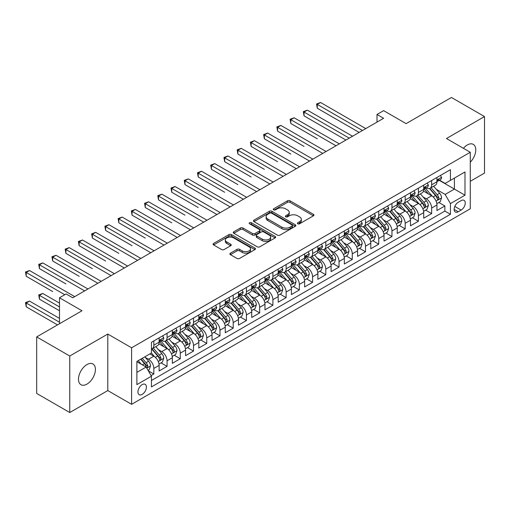 <?xml version="1.0" encoding="UTF-8"?>
<svg xmlns="http://www.w3.org/2000/svg" width="510" height="510" viewBox="0 0 510 510"><rect width="100%" height="100%" fill="white"/><g stroke="black" fill="none" stroke-linecap="round" stroke-linejoin="round"><path stroke-width="0.76" d="M297.802 223.782A1.288 0.739 0 0 0 299.619 223.782L313.414 215.819A1.836 1.058 0 0 0 313.956 215.067A1.836 1.058 0 0 0 313.414 214.315L290.043 200.819A1.836 1.058 0 0 0 287.449 200.819L273.647 208.788A1.288 0.739 0 0 0 273.271 209.31A1.288 0.739 0 0 0 273.647 209.84A1.288 0.739 0 0 0 275.464 209.84L277.249 208.807A5.878 3.391 0 0 1 285.562 208.807L287.512 209.929A5.878 3.391 0 0 1 289.234 212.332A5.878 3.391 0 0 1 287.512 214.729L285.727 215.762A1.288 0.739 0 0 0 285.351 216.285A1.288 0.739 0 0 0 285.727 216.807A1.288 0.739 0 0 0 287.544 216.807L289.329 215.781A5.878 3.391 0 0 1 297.642 215.781L299.587 216.903A5.878 3.391 0 0 1 301.308 219.3A5.878 3.391 0 0 1 299.587 221.703L297.802 222.73A1.288 0.739 0 0 0 297.426 223.259A1.288 0.739 0 0 0 297.802 223.782L297.802 222.73M86.949 384.119A11.972 6.91 120 0 0 94.771 373.569A11.972 6.91 120 0 0 92.941 363.974A11.972 6.91 120 0 0 86.949 364.567A11.972 6.91 120 0 0 79.126 375.118A11.972 6.91 120 0 0 80.962 384.712A11.972 6.91 120 0 0 86.949 384.119M470.277 162.186A11.972 6.91 120 0 0 473.286 144.381A11.972 6.91 120 0 0 467.3 144.974A11.972 6.91 120 0 0 463.418 148.308M142.188 394.396A5.986 3.455 120 0 0 146.096 389.117A5.986 3.455 120 0 0 145.178 384.323A5.986 3.455 120 0 0 142.188 384.617A5.986 3.455 120 0 0 138.274 389.895A5.986 3.455 120 0 0 139.192 394.689A5.986 3.455 120 0 0 142.188 394.396M230.437 253.151A1.836 1.058 0 0 0 229.902 253.903A1.836 1.058 0 0 0 230.437 254.649L236.997 258.436A1.836 1.058 0 0 0 239.592 258.436L254.917 249.594A1.836 1.058 0 0 0 255.453 248.842A1.836 1.058 0 0 0 254.917 248.089L231.54 234.6A1.836 1.058 0 0 0 228.945 234.6L213.62 243.442A1.836 1.058 0 0 0 213.084 244.194A1.836 1.058 0 0 0 213.62 244.94L221.544 249.517A1.836 1.058 0 0 0 224.139 249.517L230.698 245.731A1.836 1.058 0 0 0 231.234 244.978A1.836 1.058 0 0 0 230.698 244.233L226.772 241.963A4.915 2.837 0 0 1 225.331 239.955A4.915 2.837 0 0 1 228.365 237.335A4.915 2.837 0 0 1 233.72 237.953L249.103 246.834A4.915 2.837 0 0 1 250.544 248.842A4.915 2.837 0 0 1 247.509 251.462A4.915 2.837 0 0 1 242.161 250.85L239.592 249.364A1.836 1.058 0 0 0 236.997 249.364L230.437 253.151L230.437 254.649M470.277 181.292L484.5 173.081L484.5 116.56L451.426 97.467L406.113 123.624L383.622 110.638L377.011 114.463L383.622 118.282L72.732 297.77L66.115 293.951L59.498 297.77L59.498 323.742M69.755 356.012L69.755 412.533L107.788 390.577L107.788 334.05L69.755 356.012L36.682 336.919L81.989 310.756L59.498 297.77M107.788 334.05L131.599 347.801L470.277 152.267L470.277 208.788L131.599 404.322L131.599 347.801M484.5 116.56L446.467 138.522L470.277 152.267M277.383 235.123A1.836 1.058 0 0 0 279.977 235.123L295.303 226.274A1.836 1.058 0 0 0 295.838 225.528A1.836 1.058 0 0 0 295.303 224.776L271.926 211.28A1.836 1.058 0 0 0 269.331 211.28L254.005 220.129A1.836 1.058 0 0 0 253.47 220.875A1.836 1.058 0 0 0 254.005 221.627L277.383 235.123M250.04 224.062A1.288 0.739 0 0 1 251.347 224.241L251.347 222.717L275.107 236.436A1.836 1.058 0 0 1 275.649 237.182A1.836 1.058 0 0 1 275.107 237.934L259.788 246.783A1.836 1.058 0 0 1 257.187 246.783L233.816 233.287L233.816 231.789A1.836 1.058 0 0 0 233.274 232.534A1.836 1.058 0 0 0 233.816 233.287M233.816 231.789L240.369 228.002A1.836 1.058 0 0 1 242.97 228.002L252.45 233.472A1.836 1.058 0 0 0 255.045 233.472L259.399 230.96A1.836 1.058 0 0 0 259.934 230.214A1.836 1.058 0 0 0 259.399 229.462L249.53 223.762A1.288 0.739 0 0 1 249.148 223.24A1.288 0.739 0 0 1 249.945 222.551A1.288 0.739 0 0 1 251.347 222.717M69.755 412.533L36.682 393.439L36.682 336.919M151.081 375.583L153.829 374.002L148.34 370.834M145.216 357.344L148.537 359.257A7.484 4.322 60 0 1 153.829 368.424L159.12 365.37L159.12 370.948L167.057 366.365L161.039 362.884M158.444 349.701L161.766 351.619A7.484 4.322 60 0 1 167.057 360.787L172.348 357.733L172.348 363.305L180.285 358.728L174.267 355.247M171.672 342.063L174.994 343.982A7.484 4.322 60 0 1 180.285 353.149L185.576 350.096L185.576 355.668L193.513 351.084L187.495 347.61M184.9 334.426L188.222 336.345A7.484 4.322 60 0 1 193.513 345.512L198.804 342.459L198.804 348.03L206.748 343.447L200.723 339.972M198.129 326.789L201.456 328.708A7.484 4.322 60 0 1 206.748 337.875L212.039 334.815L212.039 340.393L219.976 335.809L213.958 332.335M211.363 319.152L214.684 321.07A7.484 4.322 60 0 1 219.976 330.238L225.267 327.178L225.267 332.756L233.204 328.172L227.186 324.698M224.591 311.514L227.913 313.433A7.484 4.322 60 0 1 233.204 322.594L238.495 319.541L238.495 325.119L246.432 320.535L240.414 317.061M237.819 303.877L241.141 305.796A7.484 4.322 60 0 1 246.432 314.957L251.723 311.903L251.723 317.481L259.666 312.898L253.642 309.423M251.047 296.24L254.369 298.152A7.484 4.322 60 0 1 259.666 307.32L264.958 304.266L264.958 309.844L272.895 305.26L266.877 301.786M264.282 288.596L267.603 290.515A7.484 4.322 60 0 1 272.895 299.682L278.186 296.629L278.186 302.2L286.123 297.623L280.105 294.142M277.51 280.959L280.831 282.878A7.484 4.322 60 0 1 286.123 292.045L291.414 288.991L291.414 294.563L299.351 289.98L293.333 286.505M290.738 273.322L294.06 275.241A7.484 4.322 60 0 1 299.351 284.408L304.642 281.354L304.642 286.926L312.579 282.342L306.561 278.868M303.966 265.684L307.288 267.603A7.484 4.322 60 0 1 312.579 276.771L317.877 273.711L317.877 279.289L325.813 274.705L319.789 271.231M317.201 258.047L320.522 259.966A7.484 4.322 60 0 1 325.813 269.133L331.105 266.073L331.105 271.651L339.042 267.068L333.024 263.594M330.429 250.41L333.75 252.329A7.484 4.322 60 0 1 339.042 261.49L344.333 258.436L344.333 264.014L352.27 259.431L346.252 255.956M343.657 242.773L346.978 244.692A7.484 4.322 60 0 1 352.27 253.852L357.561 250.799L357.561 256.377L365.498 251.793L359.48 248.319M356.885 235.135L360.207 237.048A7.484 4.322 60 0 1 365.498 246.215L370.789 243.162L370.789 248.74L378.732 244.156L372.708 240.682M370.113 227.492L373.435 229.411A7.484 4.322 60 0 1 378.732 238.578L384.024 235.524L384.024 241.096L391.96 236.519L385.942 233.038M383.348 219.855L386.669 221.773A7.484 4.322 60 0 1 391.96 230.941L397.252 227.887L397.252 233.459L405.189 228.875L399.171 225.401M396.576 212.217L399.897 214.136A7.484 4.322 60 0 1 405.189 223.303L410.48 220.25L410.48 225.822L418.417 221.238L412.399 217.764M409.804 204.58L413.125 206.499A7.484 4.322 60 0 1 418.417 215.666L423.708 212.606L423.708 218.184L431.645 213.601L431.645 208.029A7.484 4.322 -120 0 0 426.354 198.862L423.032 196.943M425.627 210.126L431.645 213.601M159.12 365.37A7.484 4.322 -120 0 0 153.829 356.203L149.857 353.914M172.348 357.733A7.484 4.322 -120 0 0 167.057 348.566L158.878 343.842M185.576 350.096A7.484 4.322 -120 0 0 180.285 340.929L172.106 336.205M198.804 342.459A7.484 4.322 -120 0 0 193.513 333.291L185.334 328.567M212.039 334.815A7.484 4.322 -120 0 0 206.748 325.654L198.562 320.93M225.267 327.178A7.484 4.322 -120 0 0 219.976 318.017L211.79 313.293M238.495 319.541A7.484 4.322 -120 0 0 233.204 310.373L225.025 305.649M251.723 311.903A7.484 4.322 -120 0 0 246.432 302.736L238.253 298.012M264.958 304.266A7.484 4.322 -120 0 0 259.666 295.099L251.481 290.375M278.186 296.629A7.484 4.322 -120 0 0 272.895 287.462L264.709 282.738M291.414 288.991A7.484 4.322 -120 0 0 286.123 279.824L277.944 275.1M304.642 281.354A7.484 4.322 -120 0 0 299.351 272.187L291.172 267.463M317.877 273.711A7.484 4.322 -120 0 0 312.579 264.55L304.4 259.826M331.105 266.073A7.484 4.322 -120 0 0 325.813 256.912L317.628 252.189M344.333 258.436A7.484 4.322 -120 0 0 339.042 249.269L330.856 244.545M357.561 250.799A7.484 4.322 -120 0 0 352.27 241.632L344.091 236.908M370.789 243.162A7.484 4.322 -120 0 0 365.498 233.994L357.319 229.27M384.024 235.524A7.484 4.322 -120 0 0 378.732 226.357L370.547 221.633M397.252 227.887A7.484 4.322 -120 0 0 391.96 218.72L383.775 213.996M410.48 220.25A7.484 4.322 -120 0 0 405.189 211.083L397.009 206.359M423.708 212.606A7.484 4.322 -120 0 0 418.417 203.445L410.238 198.721M461.148 200.615L458.241 202.298A5.801 3.347 120 0 0 454.448 207.411A5.801 3.347 120 0 0 455.341 212.058A5.801 3.347 120 0 0 458.241 211.771L461.148 210.088A5.801 3.347 120 0 0 464.942 204.975A5.801 3.347 120 0 0 464.049 200.328A5.801 3.347 120 0 0 461.148 200.615M136.89 372.396L146.153 367.047L151.445 376.214L151.445 386.911L450.432 214.289L450.432 203.598L445.141 194.431L436.267 189.306M151.445 376.214L136.89 384.617L136.89 361.399L151.445 352.996L151.445 342.299L450.432 169.683L450.432 180.374L464.986 171.972L464.986 195.196L450.432 203.598M161.695 340.584L161.766 340.623A7.484 4.322 60 0 0 165.508 340.992L170.799 337.939A7.484 4.322 -120 0 0 172.348 334.509L172.348 330.231M174.924 332.947L174.994 332.985A7.484 4.322 60 0 0 178.736 333.355L184.027 330.301A7.484 4.322 -120 0 0 185.576 326.872L185.576 322.594M188.152 325.303L188.222 325.348A7.484 4.322 60 0 0 191.964 325.718L197.255 322.664A7.484 4.322 -120 0 0 198.804 319.234L198.804 314.957M201.386 317.666L201.456 317.711A7.484 4.322 60 0 0 205.192 318.081L210.49 315.021A7.484 4.322 -120 0 0 212.039 311.597L212.039 307.32M214.614 310.029L214.684 310.067A7.484 4.322 60 0 0 218.427 310.443L223.718 307.383A7.484 4.322 -120 0 0 225.267 303.96L225.267 299.682M227.842 302.392L227.913 302.43A7.484 4.322 60 0 0 231.655 302.8L236.946 299.746A7.484 4.322 -120 0 0 238.495 296.323L238.495 292.045M241.071 294.755L241.141 294.793A7.484 4.322 60 0 0 244.883 295.162L250.174 292.109A7.484 4.322 -120 0 0 251.723 288.685L251.723 284.408M254.305 287.117L254.369 287.155A7.484 4.322 60 0 0 258.111 287.525L263.402 284.472A7.484 4.322 -120 0 0 264.958 281.048L264.958 276.771M267.533 279.48L267.603 279.518A7.484 4.322 60 0 0 271.345 279.888L276.637 276.834A7.484 4.322 -120 0 0 278.186 273.405L278.186 269.127M280.761 271.843L280.831 271.881A7.484 4.322 60 0 0 284.574 272.251L289.865 269.197A7.484 4.322 -120 0 0 291.414 265.767L291.414 261.49M293.99 264.199L294.06 264.244A7.484 4.322 60 0 0 297.802 264.613L303.093 261.56A7.484 4.322 -120 0 0 304.642 258.13L304.642 253.852M307.218 256.562L307.288 256.606A7.484 4.322 60 0 0 311.03 256.976L316.321 253.916A7.484 4.322 -120 0 0 317.877 250.493L317.877 246.215M320.452 248.925L320.522 248.963A7.484 4.322 60 0 0 324.264 249.339L329.556 246.279A7.484 4.322 -120 0 0 331.105 242.856L331.105 238.578M333.68 241.287L333.75 241.326A7.484 4.322 60 0 0 337.492 241.695L342.784 238.642A7.484 4.322 -120 0 0 344.333 235.218L344.333 230.941M346.908 233.65L346.978 233.688A7.484 4.322 60 0 0 350.721 234.058L356.012 231.004A7.484 4.322 -120 0 0 357.561 227.581L357.561 223.303M360.136 226.013L360.207 226.051A7.484 4.322 60 0 0 363.949 226.421L369.24 223.367A7.484 4.322 -120 0 0 370.789 219.944L370.789 215.666M373.371 218.376L373.435 218.414A7.484 4.322 60 0 0 377.177 218.784L382.474 215.73A7.484 4.322 -120 0 0 384.024 212.3L384.024 208.029M386.599 210.738L386.669 210.777A7.484 4.322 60 0 0 390.411 211.146L395.703 208.093A7.484 4.322 -120 0 0 397.252 204.663L397.252 200.385M399.827 203.095L399.897 203.139A7.484 4.322 60 0 0 403.639 203.509L408.931 200.455A7.484 4.322 -120 0 0 410.48 197.026L410.48 192.748M413.055 195.458L413.125 195.502A7.484 4.322 60 0 0 416.868 195.872L422.159 192.818A7.484 4.322 -120 0 0 423.708 189.388L423.708 185.111M151.445 380.492L444.879 211.083L444.879 205.963L436.942 210.547L436.942 204.969A7.484 4.322 -120 0 0 431.645 195.808L423.466 191.084M426.29 187.82L426.354 187.865A7.484 4.322 -120 0 0 430.096 188.235A7.484 4.322 -120 0 0 431.645 184.805L431.645 180.527M430.096 188.235L435.387 185.175A7.484 4.322 -120 0 0 436.942 181.751L436.942 177.474M153.829 340.929L153.829 345.206A7.484 4.322 60 0 1 152.28 348.63A7.484 4.322 60 0 1 151.445 348.936M152.28 348.63L157.571 345.576A7.484 4.322 -120 0 0 159.12 342.153L159.12 337.875M167.057 333.291L167.057 337.569A7.484 4.322 60 0 1 165.508 340.992M180.285 325.654L180.285 329.932A7.484 4.322 60 0 1 178.736 333.355M193.513 318.01L193.513 322.288A7.484 4.322 60 0 1 191.964 325.718M206.748 310.373L206.748 314.651A7.484 4.322 60 0 1 205.192 318.081M219.976 302.736L219.976 307.014A7.484 4.322 60 0 1 218.427 310.443M233.204 295.099L233.204 299.376A7.484 4.322 60 0 1 231.655 302.8M246.432 287.462L246.432 291.739A7.484 4.322 60 0 1 244.883 295.162M259.666 279.824L259.666 284.102A7.484 4.322 60 0 1 258.111 287.525M272.895 272.187L272.895 276.465A7.484 4.322 60 0 1 271.345 279.888M286.123 264.55L286.123 268.827A7.484 4.322 60 0 1 284.574 272.251M299.351 256.906L299.351 261.184A7.484 4.322 60 0 1 297.802 264.613M312.579 249.269L312.579 253.547A7.484 4.322 60 0 1 311.03 256.976M325.813 241.632L325.813 245.909A7.484 4.322 60 0 1 324.264 249.339M339.042 233.994L339.042 238.272A7.484 4.322 60 0 1 337.492 241.695M352.27 226.357L352.27 230.635A7.484 4.322 60 0 1 350.721 234.058M365.498 218.72L365.498 222.998A7.484 4.322 60 0 1 363.949 226.421M378.732 211.083L378.732 215.36A7.484 4.322 60 0 1 377.177 218.784M391.96 203.445L391.96 207.723A7.484 4.322 60 0 1 390.411 211.146M405.189 195.808L405.189 200.079A7.484 4.322 60 0 1 403.639 203.509M418.417 188.165L418.417 192.442A7.484 4.322 60 0 1 416.868 195.872M418.417 215.666L418.417 221.238M405.189 223.303L405.189 228.875M391.96 230.941L391.96 236.519M378.732 238.578L378.732 244.156M365.498 246.215L365.498 251.793M352.27 253.852L352.27 259.431M339.042 261.49L339.042 267.068M325.813 269.133L325.813 274.705M312.579 276.771L312.579 282.342M299.351 284.408L299.351 289.98M286.123 292.045L286.123 297.623M272.895 299.682L272.895 305.26M259.666 307.32L259.666 312.898M246.432 314.957L246.432 320.535M233.204 322.594L233.204 328.172M219.976 330.238L219.976 335.809M206.748 337.875L206.748 343.447M193.513 345.512L193.513 351.084M180.285 353.149L180.285 358.728M167.057 360.787L167.057 366.365M153.829 368.424L153.829 374.002M146.153 367.047L136.89 361.705M445.141 194.431L454.404 189.083L454.404 178.086L464.986 171.972M439.25 180.336L464.986 195.196M439.518 180.183L445.141 183.434L450.432 180.374M107.788 390.577L131.599 404.322M377.011 114.463L377.011 122.1M438.855 202.489L444.879 205.963M444.879 211.083L450.432 214.289M298.318 223.966L299.587 223.227A5.878 3.391 0 0 0 301.308 220.83L301.308 219.3M289.234 212.332L289.234 213.856A5.878 3.391 0 0 1 287.512 216.259L286.237 216.992M313.395 215.832L290.043 202.349A1.836 1.058 0 0 0 287.449 202.349L274.163 210.018M295.303 224.776L295.303 226.274L271.926 212.81A1.836 1.058 0 0 0 269.331 212.81L254.031 221.64M292.058 226.051A1.288 0.739 0 0 0 292.434 225.528A1.288 0.739 0 0 0 292.058 224.999L271.537 213.154A1.288 0.739 0 0 0 269.72 213.154L267.839 214.245A5.878 3.391 0 0 0 266.118 216.642A5.878 3.391 0 0 0 267.839 219.039L281.864 227.135A5.878 3.391 0 0 0 290.171 227.135L292.058 226.051L292.058 227.575A1.288 0.739 0 0 0 292.434 227.052L292.434 225.528M266.118 216.642L266.118 218.172A5.878 3.391 0 0 0 267.839 220.569L267.839 219.039M292.058 227.575L290.171 228.665A5.878 3.391 0 0 1 281.864 228.665L267.839 220.569M233.841 233.299L240.369 229.525L240.369 228.002M259.934 230.214L259.934 231.738A1.836 1.058 0 0 1 259.399 232.49L255.045 235.002A1.836 1.058 0 0 1 252.45 235.002L242.97 229.525A1.836 1.058 0 0 0 240.369 229.525M251.347 224.241L275.088 237.947M262.287 239.152A4.915 2.837 0 0 0 267.642 239.764A4.915 2.837 0 0 0 270.67 237.144A4.915 2.837 0 0 0 269.235 235.142L263.81 232.012A1.836 1.058 0 0 0 261.216 232.012L256.861 234.523A1.836 1.058 0 0 0 256.326 235.269A1.836 1.058 0 0 0 256.861 236.022L262.287 239.152L262.287 240.682A4.915 2.837 0 0 0 267.642 241.294A4.915 2.837 0 0 0 270.67 238.674L270.67 237.144M256.326 235.269L256.326 236.799A1.836 1.058 0 0 0 256.861 237.552L256.861 236.022M262.287 240.682L256.861 237.552M250.544 248.842L250.544 250.372A4.915 2.837 0 0 1 247.509 252.992A4.915 2.837 0 0 1 242.161 252.373L239.592 250.894A1.836 1.058 0 0 0 236.997 250.894L230.463 254.668M225.331 239.955L225.331 241.485A4.915 2.837 0 0 0 226.772 243.493L226.772 241.963M230.673 245.743L226.772 243.493M254.892 249.607L231.54 236.124A1.836 1.058 0 0 0 228.945 236.124L213.645 244.959M436.828 203.662L440.245 201.686L441.571 197.867A4.96 2.862 -120 0 0 439.639 193.213L433.596 186.214M432.384 196.286L425.474 188.292M428.451 193.959L424.441 189.318A11.883 6.859 -120 0 0 424.071 188.904M317.277 138.79L290.821 123.509L290.821 119.691L294.123 117.784L339.303 143.865M429.426 188.502L435.54 195.579A4.96 2.862 60 0 1 437.306 198.996L437.663 199.582L438.339 199.487L438.893 198.078A4.96 2.862 -120 0 0 437.127 194.661L431.077 187.667M429.783 188.388L436.35 195.993A2.524 1.46 60 0 1 436.987 196.981L438.893 198.078M440.442 175.453L441.571 177.397A4.96 2.862 60 0 1 440.544 179.59L438.033 181.044A4.96 2.862 -120 0 0 438.893 179.902L438.791 179.463M362.457 130.503L317.277 104.416L320.586 102.504L365.766 128.59M437.108 181.273L437.127 181.273A4.96 2.862 -120 0 0 438.033 181.044M438.256 179.533L438.893 179.902C438.581 179.15 438.052 179.456 437.306 180.814A4.96 2.862 60 0 1 436.942 181.522M359.148 132.409L317.277 108.235L317.277 104.416L316.551 103.995L320.586 102.504M317.277 108.235L316.551 103.995M423.6 211.299L427.017 209.323L428.343 205.505A4.96 2.862 -120 0 0 426.411 200.851L420.367 193.851M419.156 203.93L412.246 195.929M415.223 201.597L411.213 196.956A11.883 6.859 -120 0 0 410.843 196.541M304.049 146.427L277.587 131.147L277.587 127.328L280.895 125.422L326.075 151.502M416.192 196.14L422.305 203.216A4.96 2.862 60 0 1 424.078 206.633L424.435 207.219L425.104 207.124L425.665 205.715A4.96 2.862 -120 0 0 423.893 202.304L417.849 195.304M416.555 196.025L423.121 203.63A2.524 1.46 60 0 1 423.759 204.618L425.665 205.715M410.371 218.937L413.788 216.96L415.108 213.142A4.96 2.862 -120 0 0 413.176 208.488L407.133 201.488M405.922 211.567L399.018 203.566M401.995 209.234L397.985 204.593A11.883 6.859 -120 0 0 397.615 204.178M290.821 154.065L264.358 138.79L264.358 134.965L267.667 133.059L312.847 159.145M402.964 203.777L409.077 210.853A4.96 2.862 60 0 1 410.843 214.27L411.207 214.857L411.876 214.767L412.431 213.352A4.96 2.862 -120 0 0 410.665 209.941L404.621 202.942M403.327 203.662L409.893 211.267A2.524 1.46 60 0 1 410.531 212.256L412.431 213.352M397.137 226.574L400.56 224.604L401.88 220.779A4.96 2.862 -120 0 0 399.948 216.125L393.905 209.125M392.694 219.204L385.783 211.204M388.76 216.871L384.75 212.23A11.883 6.859 -120 0 0 384.387 211.816M277.587 161.702L251.13 146.427L251.13 142.609L254.439 140.696L299.619 166.783M389.736 211.414L395.849 218.497A4.96 2.862 60 0 1 397.615 221.907L397.978 222.5L398.648 222.405L399.202 220.996A4.96 2.862 -120 0 0 397.437 217.579L391.393 210.579M390.093 211.299L396.665 218.905A2.524 1.46 60 0 1 397.303 219.893L399.202 220.996M383.909 234.211L387.326 232.241L388.652 228.423A4.96 2.862 -120 0 0 386.72 223.762L380.677 216.763M379.465 226.842L372.555 218.841M375.532 224.515L371.522 219.867A11.883 6.859 -120 0 0 371.152 219.459M264.358 169.339L237.902 154.065L237.902 150.246L241.211 148.333L286.384 174.42M376.507 219.051L382.621 226.134A4.96 2.862 60 0 1 384.387 229.545L384.75 230.137L385.42 230.042L385.974 228.633A4.96 2.862 -120 0 0 384.208 225.216L378.165 218.216M376.864 218.937L383.437 226.542A2.524 1.46 60 0 1 384.068 227.53L385.974 228.633M427.214 183.09L428.343 185.034A4.96 2.862 60 0 1 427.316 187.227L424.798 188.681A4.96 2.862 -120 0 0 425.665 187.54L425.557 187.1M349.229 138.14L304.049 112.053L307.358 110.147L352.537 136.227M423.874 188.91L423.893 188.91A4.96 2.862 -120 0 0 424.798 188.681M425.021 187.17L425.665 187.54C425.353 186.794 424.824 187.1 424.078 188.458A4.96 2.862 60 0 1 423.708 189.159M345.92 140.046L304.049 115.872L304.049 112.053L303.322 111.633L307.358 110.147M304.049 115.872L303.322 111.633M413.986 190.727L415.108 192.672A4.96 2.862 60 0 1 414.082 194.865L411.57 196.318A4.96 2.862 -120 0 0 412.431 195.177L412.329 194.737M336.001 145.777L290.094 119.27L294.123 117.784M410.646 196.548L410.665 196.548A4.96 2.862 -120 0 0 411.57 196.318M411.793 194.807L412.431 195.177C412.125 194.431 411.595 194.737 410.843 196.095A4.96 2.862 60 0 1 410.48 196.796M290.821 123.509L290.094 119.27M400.758 198.364L401.88 200.309A4.96 2.862 60 0 1 400.854 202.502L398.342 203.955A4.96 2.862 -120 0 0 399.202 202.814L399.1 202.374M322.766 153.414L276.86 126.907L280.895 125.422M397.417 204.191L397.437 204.191A4.96 2.862 -120 0 0 398.342 203.955M398.565 202.444L399.202 202.814C398.89 202.068 398.361 202.374 397.615 203.732A4.96 2.862 60 0 1 397.252 204.433M277.587 131.147L276.86 126.907M387.53 206.002L388.652 207.946A4.96 2.862 60 0 1 387.625 210.145L385.114 211.593A4.96 2.862 -120 0 0 385.974 210.451L385.872 210.012M309.538 161.052L263.632 134.551L267.667 133.059M384.189 211.828L384.208 211.828A4.96 2.862 -120 0 0 385.114 211.593M385.337 210.082L385.974 210.451C385.662 209.706 385.133 210.012 384.387 211.369A4.96 2.862 60 0 1 384.024 212.077M264.358 138.79L263.632 134.551M370.681 241.848L374.098 239.878L375.424 236.06A4.96 2.862 -120 0 0 373.492 231.4L367.449 224.406M366.237 234.479L359.327 226.478M362.304 232.152L358.294 227.511A11.883 6.859 -120 0 0 357.924 227.097M251.13 176.976L224.674 161.702L224.674 157.883L227.976 155.971L273.156 182.057M363.273 226.689L369.387 233.771A4.96 2.862 60 0 1 371.159 237.188L371.516 237.775L372.185 237.679L372.746 236.27A4.96 2.862 -120 0 0 370.98 232.853L364.93 225.853M363.636 226.574L370.203 234.179A2.524 1.46 60 0 1 370.84 235.167L372.746 236.27M374.295 213.639L375.424 215.59A4.96 2.862 60 0 1 374.397 217.783L371.879 219.23A4.96 2.862 -120 0 0 372.746 218.089L372.638 217.649M296.31 168.689L250.404 142.188L254.439 140.696M370.955 219.466L370.98 219.466A4.96 2.862 -120 0 0 371.879 219.23M372.102 217.719L372.746 218.089C372.434 217.343 371.905 217.649 371.159 219.007A4.96 2.862 60 0 1 370.789 219.714M251.13 146.427L250.404 142.188M357.453 249.486L360.87 247.516L362.189 243.697A4.96 2.862 -120 0 0 360.264 239.043L354.214 232.044M353.003 242.116L346.099 234.122M349.076 239.789L345.066 235.148A11.883 6.859 -120 0 0 344.696 234.734M237.902 184.614L211.44 169.339L211.44 165.52L214.748 163.608L259.928 189.694M350.045 234.332L356.158 241.408A4.96 2.862 60 0 1 357.931 244.826L358.288 245.412L358.957 245.316L359.518 243.907A4.96 2.862 -120 0 0 357.746 240.49L351.702 233.491M350.408 234.211L356.974 241.823A2.524 1.46 60 0 1 357.612 242.811L359.518 243.907M361.067 221.276L362.189 223.227A4.96 2.862 60 0 1 361.163 225.42L358.651 226.867A4.96 2.862 -120 0 0 359.518 225.726L359.41 225.286M283.082 176.326L237.175 149.825L241.211 148.333M357.727 227.103L357.746 227.103A4.96 2.862 -120 0 0 358.651 226.867M358.874 225.356L359.518 225.726C359.206 224.98 358.677 225.286 357.931 226.644A4.96 2.862 60 0 1 357.561 227.352M237.902 154.065L237.175 149.825M344.224 257.129L347.642 255.153L348.961 251.334A4.96 2.862 -120 0 0 347.029 246.681L340.986 239.681M339.775 249.753L332.871 241.759M335.848 247.426L331.838 242.785A11.883 6.859 -120 0 0 331.468 242.371M224.674 192.251L198.212 176.976L198.212 173.158L201.52 171.252L246.7 197.332M336.817 241.969L342.93 249.046A4.96 2.862 60 0 1 344.696 252.463L345.06 253.049L345.729 252.954L346.284 251.545A4.96 2.862 -120 0 0 344.518 248.128L338.474 241.128M337.174 241.855L343.746 249.46A2.524 1.46 60 0 1 344.384 250.448L346.284 251.545M347.839 228.913L348.961 230.864A4.96 2.862 60 0 1 347.935 233.057L345.423 234.511A4.96 2.862 -120 0 0 346.284 233.363L346.182 232.923M269.847 183.963L223.941 157.462L227.976 155.971M344.499 234.74L344.518 234.74A4.96 2.862 -120 0 0 345.423 234.511M345.646 232.993L346.284 233.363C345.971 232.617 345.442 232.923 344.696 234.281A4.96 2.862 60 0 1 344.333 234.989M224.674 161.702L223.941 157.462M330.99 264.766L334.413 262.79L335.733 258.972A4.96 2.862 -120 0 0 333.801 254.318L327.758 247.318M326.547 257.391L319.636 249.396M322.613 255.064L318.603 250.423A11.883 6.859 -120 0 0 318.24 250.008M211.44 199.894L184.983 184.614L184.983 180.795L188.292 178.889L233.472 204.969M323.589 249.607L329.702 256.683A4.96 2.862 60 0 1 331.468 260.1L331.831 260.686L332.501 260.591L333.055 259.182A4.96 2.862 -120 0 0 331.29 255.765L325.246 248.772M323.946 249.492L330.518 257.097A2.524 1.46 60 0 1 331.156 258.085L333.055 259.182M334.611 236.551L335.733 238.501A4.96 2.862 60 0 1 334.707 240.694L332.195 242.148A4.96 2.862 -120 0 0 333.055 241.007L332.953 240.567M256.619 191.607L210.713 165.1L214.748 163.608M331.27 242.377L331.29 242.377A4.96 2.862 -120 0 0 332.195 242.148M332.418 240.637L333.055 241.007C332.743 240.255 332.214 240.561 331.468 241.918A4.96 2.862 60 0 1 331.105 242.626M211.44 169.339L210.713 165.1M317.762 272.404L321.179 270.427L322.505 266.609A4.96 2.862 -120 0 0 320.573 261.955L314.53 254.955M313.318 265.034L306.408 257.034M309.385 262.701L305.375 258.06A11.883 6.859 -120 0 0 305.005 257.646M198.212 207.532L171.755 192.251L171.755 188.432L175.058 186.526L220.237 212.606M310.36 257.244L316.474 264.32A4.96 2.862 60 0 1 318.24 267.737L318.597 268.324L319.273 268.228L319.827 266.819A4.96 2.862 -120 0 0 318.061 263.409L312.012 256.409M310.717 257.129L317.284 264.735A2.524 1.46 60 0 1 317.921 265.723L319.827 266.819M321.376 244.194L322.505 246.139A4.96 2.862 60 0 1 321.478 248.332L318.96 249.785A4.96 2.862 -120 0 0 319.827 248.644L319.725 248.204M243.391 199.244L197.485 172.737L201.52 171.252M318.036 250.015L318.061 250.015A4.96 2.862 -120 0 0 318.96 249.785M319.183 248.274L319.827 248.644C319.515 247.898 318.986 248.198 318.24 249.556A4.96 2.862 60 0 1 317.877 250.263M198.212 176.976L197.485 172.737M304.534 280.041L307.951 278.065L309.277 274.246A4.96 2.862 -120 0 0 307.345 269.592L301.302 262.593M300.09 272.671L293.18 264.671M296.157 270.338L292.147 265.697A11.883 6.859 -120 0 0 291.777 265.283M184.983 215.169L158.521 199.894L158.521 196.069L161.829 194.163L207.009 220.243M297.126 264.881L303.24 271.957A4.96 2.862 60 0 1 305.012 275.374L305.369 275.961L306.038 275.872L306.599 274.456A4.96 2.862 -120 0 0 304.827 271.046L298.784 264.046M297.489 264.766L304.056 272.372A2.524 1.46 60 0 1 304.693 273.36L306.599 274.456M308.148 251.832L309.277 253.776A4.96 2.862 60 0 1 308.25 255.969L305.732 257.423A4.96 2.862 -120 0 0 306.599 256.281L306.491 255.841M230.163 206.881L184.257 180.374L188.292 178.889M304.808 257.652L304.827 257.652A4.96 2.862 -120 0 0 305.732 257.423M305.955 255.912L306.599 256.281C306.287 255.535 305.758 255.841 305.012 257.199A4.96 2.862 60 0 1 304.642 257.901M184.983 184.614L184.257 180.374M291.306 287.678L294.723 285.702L296.042 281.883A4.96 2.862 -120 0 0 294.111 277.23L288.067 270.23M286.856 280.309L279.952 272.308M282.929 277.976L278.919 273.334A11.883 6.859 -120 0 0 278.549 272.92M171.755 222.806L145.293 207.532L145.293 203.713L148.601 201.801L193.781 227.887M283.898 272.519L290.012 279.601A4.96 2.862 60 0 1 291.777 283.012L292.141 283.598L292.81 283.509L293.365 282.1A4.96 2.862 -120 0 0 291.599 278.683L285.555 271.683M284.255 272.404L290.827 280.009A2.524 1.46 60 0 1 291.465 280.997L293.365 282.1M294.92 259.469L296.042 261.413A4.96 2.862 60 0 1 295.016 263.606L292.504 265.06A4.96 2.862 -120 0 0 293.365 263.919L293.263 263.479M216.935 214.519L171.022 188.011L175.058 186.526M291.58 265.296L291.599 265.296A4.96 2.862 -120 0 0 292.504 265.06M292.727 263.549L293.365 263.919C293.059 263.173 292.53 263.479 291.777 264.837A4.96 2.862 60 0 1 291.414 265.538M171.755 192.251L171.022 188.011M278.071 295.315L281.494 293.346L282.814 289.521A4.96 2.862 -120 0 0 280.882 284.867L274.839 277.867M273.628 287.946L266.717 279.945M269.694 285.619L265.684 280.972A11.883 6.859 -120 0 0 265.321 280.557M158.521 230.444L132.064 215.169L132.064 211.35L135.373 209.438L180.553 235.524M270.67 280.156L276.783 287.238A4.96 2.862 60 0 1 278.549 290.649L278.913 291.242L279.582 291.146L280.137 289.737A4.96 2.862 -120 0 0 278.371 286.32L272.327 279.321M271.027 280.041L277.599 287.646A2.524 1.46 60 0 1 278.237 288.634L280.137 289.737M281.692 267.106L282.814 269.05A4.96 2.862 60 0 1 281.788 271.25L279.276 272.697A4.96 2.862 -120 0 0 280.137 271.556L280.035 271.116M203.7 222.156L157.794 195.655L161.829 194.163M278.352 272.933L278.371 272.933A4.96 2.862 -120 0 0 279.276 272.697M279.499 271.186L280.137 271.556C279.824 270.81 279.295 271.116 278.549 272.474A4.96 2.862 60 0 1 278.186 273.181M158.521 199.894L157.794 195.655M268.464 274.743L269.586 276.694A4.96 2.862 60 0 1 268.56 278.887L266.048 280.334A4.96 2.862 -120 0 0 266.909 279.193L266.806 278.753M190.472 229.793L144.566 203.292L148.601 201.801M265.123 280.57L265.143 280.57A4.96 2.862 -120 0 0 266.048 280.334M266.271 278.823L266.909 279.193C266.596 278.447 266.067 278.753 265.321 280.111A4.96 2.862 60 0 1 264.958 280.819M145.293 207.532L144.566 203.292M255.23 282.381L256.358 284.331A4.96 2.862 60 0 1 255.331 286.524L252.813 287.971A4.96 2.862 -120 0 0 253.68 286.83L253.572 286.39M177.244 237.43L131.338 210.93L135.373 209.438M251.889 288.207L251.908 288.207A4.96 2.862 -120 0 0 252.813 287.971M253.036 286.461L253.68 286.83C253.368 286.084 252.839 286.39 252.093 287.748A4.96 2.862 60 0 1 251.723 288.456M132.064 215.169L131.338 210.93M264.843 302.953L268.26 300.983L269.586 297.164A4.96 2.862 -120 0 0 267.654 292.504L261.611 285.511M260.4 295.583L253.489 287.583M256.466 293.256L252.456 288.609A11.883 6.859 -120 0 0 252.087 288.201M145.293 238.081L118.836 222.806L118.836 218.988L122.145 217.075L167.318 243.162M257.442 287.793L263.555 294.876A4.96 2.862 60 0 1 265.321 298.293L265.684 298.879L266.354 298.784L266.909 297.375A4.96 2.862 -120 0 0 265.143 293.958L259.099 286.958M257.799 287.678L264.371 295.284A2.524 1.46 60 0 1 265.002 296.272L266.909 297.375M251.615 310.59L255.032 308.62L256.358 304.801A4.96 2.862 -120 0 0 254.426 300.141L248.383 293.148M247.172 303.22L240.261 295.22M243.238 300.894L239.228 296.253A11.883 6.859 -120 0 0 238.858 295.838M132.064 245.718L105.602 230.444L105.602 226.625L108.91 224.712L154.09 250.799M244.207 295.437L250.321 302.513A4.96 2.862 60 0 1 252.093 305.93L252.45 306.516L253.119 306.421L253.68 305.012A4.96 2.862 -120 0 0 251.908 301.595L245.865 294.595M244.57 295.315L251.137 302.927A2.524 1.46 60 0 1 251.774 303.909L253.68 305.012M238.387 318.234L241.804 316.257L243.123 312.439A4.96 2.862 -120 0 0 241.198 307.785L235.148 300.785M233.937 310.858L227.033 302.863M230.01 308.531L226 303.89A11.883 6.859 -120 0 0 225.63 303.476M118.836 253.355L92.374 238.081L92.374 234.262L95.682 232.356L140.862 258.436M230.979 303.074L237.093 310.15A4.96 2.862 60 0 1 238.865 313.567L239.222 314.154L239.891 314.058L240.452 312.649A4.96 2.862 -120 0 0 238.68 309.232L232.636 302.232M231.342 302.959L237.909 310.565A2.524 1.46 60 0 1 238.546 311.553L240.452 312.649M242.001 290.018L243.123 291.969A4.96 2.862 60 0 1 242.097 294.162L239.585 295.615A4.96 2.862 -120 0 0 240.452 294.468L240.344 294.028M164.016 245.068L118.11 218.567L122.145 217.075M238.661 295.845L238.68 295.845A4.96 2.862 -120 0 0 239.585 295.615M239.808 294.098L240.452 294.468C240.14 293.722 239.611 294.028 238.865 295.386A4.96 2.862 60 0 1 238.495 296.093M118.836 222.806L118.11 218.567M225.152 325.871L228.576 323.895L229.895 320.076A4.96 2.862 -120 0 0 227.964 315.422L221.92 308.423M220.709 318.495L213.798 310.501M216.775 316.168L212.772 311.527A11.883 6.859 -120 0 0 212.402 311.113M105.602 260.999L79.146 245.718L79.146 241.899L82.454 239.993L127.634 266.073M217.751 310.711L223.864 317.787A4.96 2.862 60 0 1 225.63 321.204L225.994 321.791L226.663 321.695L227.218 320.286A4.96 2.862 -120 0 0 225.452 316.869L219.408 309.876M218.108 310.596L224.68 318.202A2.524 1.46 60 0 1 225.318 319.19L227.218 320.286M228.773 297.655L229.895 299.606A4.96 2.862 60 0 1 228.869 301.799L226.357 303.252A4.96 2.862 -120 0 0 227.218 302.111L227.116 301.671M150.781 252.711L104.875 226.204L108.91 224.712M225.433 303.482L225.452 303.482A4.96 2.862 -120 0 0 226.357 303.252M226.58 301.741L227.218 302.111C226.905 301.359 226.376 301.665 225.63 303.023A4.96 2.862 60 0 1 225.267 303.73M105.602 230.444L104.875 226.204M211.924 333.508L215.347 331.532L216.667 327.713A4.96 2.862 -120 0 0 214.735 323.059L208.692 316.06M207.481 326.139L200.57 318.138M203.547 323.805L199.537 319.164A11.883 6.859 -120 0 0 199.174 318.75M92.374 268.636L65.918 253.355L65.918 249.537L69.226 247.63L114.406 273.711M204.523 318.348L210.636 325.425A4.96 2.862 60 0 1 212.402 328.842L212.766 329.428L213.435 329.332L213.99 327.924A4.96 2.862 -120 0 0 212.224 324.507L206.18 317.513M204.88 318.234L211.452 325.839A2.524 1.46 60 0 1 212.083 326.827L213.99 327.924M215.545 305.299L216.667 307.243A4.96 2.862 60 0 1 215.641 309.436L213.129 310.89A4.96 2.862 -120 0 0 213.99 309.748L213.888 309.309M137.553 260.349L91.647 233.841L95.682 232.356M212.205 311.119L212.224 311.119A4.96 2.862 -120 0 0 213.129 310.89M213.352 309.379L213.99 309.748C213.677 309.003 213.148 309.302 212.402 310.66A4.96 2.862 60 0 1 212.039 311.368M92.374 238.081L91.647 233.841M198.696 341.145L202.113 339.169L203.439 335.35A4.96 2.862 -120 0 0 201.507 330.697L195.464 323.697M194.253 333.776L187.342 325.775M190.319 331.443L186.309 326.802A11.883 6.859 -120 0 0 185.94 326.387M79.146 276.273L52.689 260.992L52.689 257.174L55.992 255.268L101.171 281.348M191.288 325.986L197.408 333.062A4.96 2.862 60 0 1 199.174 336.479L199.531 337.065L200.201 336.976L200.761 335.561A4.96 2.862 -120 0 0 198.996 332.15L192.946 325.15M191.652 325.871L198.218 333.476A2.524 1.46 60 0 1 198.855 334.464L200.761 335.561M202.311 312.936L203.439 314.88A4.96 2.862 60 0 1 202.413 317.073L199.894 318.527A4.96 2.862 -120 0 0 200.761 317.386L200.653 316.946M124.325 267.986L78.419 241.479L82.454 239.993M198.97 318.756L198.996 318.756A4.96 2.862 -120 0 0 199.894 318.527M200.118 317.016L200.761 317.386C200.449 316.64 199.92 316.946 199.174 318.304A4.96 2.862 60 0 1 198.804 319.005M79.146 245.718L78.419 241.479M185.468 348.783L188.885 346.806L190.204 342.988A4.96 2.862 -120 0 0 188.279 338.334L182.229 331.334M181.018 341.413L174.114 333.412M177.091 339.08L173.081 334.439A11.883 6.859 -120 0 0 172.712 334.024M65.918 283.911L39.455 268.636L39.455 264.817L42.763 262.905L87.943 288.991M178.06 333.623L184.174 340.706A4.96 2.862 60 0 1 185.946 344.116L186.303 344.703L186.972 344.613L187.533 343.198A4.96 2.862 -120 0 0 185.761 339.787L179.718 332.788M178.423 333.508L184.99 341.113A2.524 1.46 60 0 1 185.627 342.102L187.533 343.198M189.083 320.573L190.204 322.518A4.96 2.862 60 0 1 189.184 324.711L186.666 326.164A4.96 2.862 -120 0 0 187.533 325.023L187.425 324.583M111.097 275.623L65.191 249.116L69.226 247.63M185.742 326.4L185.761 326.394A4.96 2.862 -120 0 0 186.666 326.164M186.889 324.653L187.533 325.023C187.221 324.277 186.692 324.583 185.946 325.941A4.96 2.862 60 0 1 185.576 326.642M65.918 253.355L65.191 249.116M172.24 356.42L175.657 354.45L176.976 350.625A4.96 2.862 -120 0 0 175.045 345.971L169.001 338.971M167.79 349.05L160.886 341.05M163.863 346.724L159.853 342.076A11.883 6.859 -120 0 0 159.483 341.662M52.689 291.548L26.227 276.273L26.227 272.455L29.535 270.542L74.715 296.629M164.832 341.26L170.946 348.343A4.96 2.862 60 0 1 172.712 351.753L173.075 352.346L173.744 352.251L174.299 350.842A4.96 2.862 -120 0 0 172.533 347.425L166.489 340.425M165.189 341.145L171.762 348.751A2.524 1.46 60 0 1 172.399 349.739L174.299 350.842M175.854 328.211L176.976 330.155A4.96 2.862 60 0 1 175.95 332.354L173.438 333.801A4.96 2.862 -120 0 0 174.299 332.66L174.197 332.22M97.863 283.26L51.956 256.76L55.992 255.268M172.514 334.037L172.533 334.037A4.96 2.862 -120 0 0 173.438 333.801M173.661 332.291L174.299 332.66C173.987 331.914 173.457 332.22 172.712 333.578A4.96 2.862 60 0 1 172.348 334.279M52.689 260.992L51.956 256.76M159.005 364.057L162.429 362.087L163.748 358.269A4.96 2.862 -120 0 0 161.817 353.608L155.773 346.615M154.562 356.688L151.4 353.022M150.629 354.361L150.118 353.761M59.498 303.118L42.763 293.46L39.455 295.366L39.455 299.185L59.498 310.756M151.604 348.897L157.718 355.98A4.96 2.862 60 0 1 159.483 359.397L159.847 359.983L160.516 359.888L161.071 358.479A4.96 2.862 -120 0 0 159.305 355.062L153.261 348.062M151.961 348.783L158.534 356.388A2.524 1.46 60 0 1 159.171 357.376L161.071 358.479M39.455 299.185L38.728 294.946L59.498 306.937M38.728 294.946L42.763 293.46M162.626 335.848L163.748 337.798A4.96 2.862 60 0 1 162.722 339.992L160.21 341.439A4.96 2.862 -120 0 0 161.071 340.297L160.969 339.858M84.634 290.898L38.728 264.397L42.763 262.905M159.286 341.675L159.305 341.675A4.96 2.862 -120 0 0 160.21 341.439M160.433 339.928L161.071 340.297C160.758 339.552 160.229 339.858 159.483 341.215A4.96 2.862 60 0 1 159.12 341.923M39.455 268.636L38.728 264.397M148.072 370.375L149.194 369.724L150.52 365.906A4.96 2.862 -120 0 0 148.589 361.246L144.783 356.841M141.232 364.21L138.165 360.659M137.4 361.998L136.89 361.411M59.498 318.393L29.535 301.098L26.227 303.004L26.227 306.822L57.515 324.889M140.683 359.212L144.489 363.617A4.96 2.862 60 0 1 146.255 367.034L146.612 367.621L147.288 367.525L147.843 366.116A4.96 2.862 -120 0 0 146.077 362.699L142.271 358.294M140.989 359.034L145.299 364.025A2.524 1.46 60 0 1 145.936 365.013L147.843 366.116M26.227 306.822L25.5 302.583L59.498 322.212M25.5 302.583L29.535 301.098M64.789 294.716L25.5 272.034L29.535 270.542M26.227 276.273L25.5 272.034M148.537 359.257L153.829 356.203M161.766 351.619L167.057 348.566M174.994 343.982L180.285 340.929M188.222 336.345L193.513 333.291M201.456 328.708L206.748 325.654M214.684 321.07L219.976 318.017M227.913 313.433L233.204 310.373M241.141 305.796L246.432 302.736M254.369 298.152L259.666 295.099M267.603 290.515L272.895 287.462M280.831 282.878L286.123 279.824M294.06 275.241L299.351 272.187M307.288 267.603L312.579 264.55M320.522 259.966L325.813 256.912M333.75 252.329L339.042 249.269M346.978 244.692L352.27 241.632M360.207 237.048L365.498 233.994M373.435 229.411L378.732 226.357M386.669 221.773L391.96 218.72M399.897 214.136L405.189 211.083M413.125 206.499L418.417 203.445M426.354 198.862L431.645 195.808M431.645 184.805L436.942 181.751M153.829 345.206L159.12 342.153M167.057 337.569L172.348 334.509M180.285 329.932L185.576 326.872M193.513 322.288L198.804 319.234M206.748 314.651L212.039 311.597M219.976 307.014L225.267 303.96M233.204 299.376L238.495 296.323M246.432 291.739L251.723 288.685M259.666 284.102L264.958 281.048M272.895 276.465L278.186 273.405M286.123 268.827L291.414 265.767M299.351 261.184L304.642 258.13M312.579 253.547L317.877 250.493M325.813 245.909L331.105 242.856M339.042 238.272L344.333 235.218M352.27 230.635L357.561 227.581M365.498 222.998L370.789 219.944M378.732 215.36L384.024 212.3M391.96 207.723L397.252 204.663M405.189 200.079L410.48 197.026M418.417 192.442L423.708 189.388M431.645 208.029L436.942 204.969M454.805 206.429L461.148 210.088M454.136 209.4L458.241 211.771M299.587 223.227L299.587 221.703M285.727 216.807L285.727 215.762M287.512 216.259L287.512 214.729M273.647 209.84L273.647 208.788M287.449 202.349L287.449 200.819M290.043 202.349L290.043 200.819M313.414 215.819L313.414 214.315M254.005 221.627L254.005 220.129M269.331 212.81L269.331 211.28M271.926 212.81L271.926 211.28M281.864 228.665L281.864 227.135M290.171 228.665L290.171 227.135M242.97 229.525L242.97 228.002M252.45 235.002L252.45 233.472M255.045 235.002L255.045 233.472M259.399 232.49L259.399 230.96M275.107 237.934L275.107 236.436M236.997 250.894L236.997 249.364M239.592 250.894L239.592 249.364M242.161 252.373L242.161 250.85M230.698 245.731L230.698 244.233M213.62 244.94L213.62 243.442M228.945 236.124L228.945 234.6M231.54 236.124L231.54 234.6M254.917 249.594L254.917 248.089M436.075 201.119L441.539 197.963M437.127 194.661L439.639 193.213M433.175 196.943L435.54 195.579M441.539 177.34L436.942 179.992M422.841 208.756L428.304 205.6M423.893 202.304L426.411 200.851M419.94 204.58L422.305 203.216M409.613 216.393L415.076 213.237M410.665 209.941L413.176 208.488M406.712 212.224L409.077 210.853M396.385 224.03L401.848 220.875M397.437 217.579L399.948 216.125M393.484 219.861L395.849 218.497M383.157 231.667L388.62 228.518M384.208 225.216L386.72 223.762M380.256 227.498L382.621 226.134M428.304 184.977L423.708 187.635M415.076 192.614L410.48 195.273M401.848 200.251L397.252 202.91M388.62 207.895L384.024 210.547M369.922 239.311L375.392 236.155M370.98 232.853L373.492 231.4M367.028 235.135L369.387 233.771M375.392 215.532L370.789 218.184M356.694 246.948L362.157 243.793M357.746 240.49L360.264 239.043M353.793 242.773L356.158 241.408M362.157 223.17L357.561 225.822M343.466 254.586L348.929 251.43M344.518 248.128L347.029 246.681M340.565 250.41L342.93 249.046M348.929 230.807L344.333 233.459M330.238 262.223L335.701 259.067M331.29 255.765L333.801 254.318M327.337 258.047L329.702 256.683M335.701 238.444L331.105 241.096M317.003 269.86L322.473 266.704M318.061 263.409L320.573 261.955M314.109 265.684L316.474 264.32M322.473 246.081L317.877 248.74M303.775 277.497L309.238 274.342M304.827 271.046L307.345 269.592M300.874 273.328L303.24 271.957M309.238 253.719L304.642 256.377M290.547 285.135L296.01 281.979M291.599 278.683L294.111 277.23M287.646 280.965L290.012 279.601M296.01 261.356L291.414 264.014M277.319 292.772L282.782 289.623M278.371 286.32L280.882 284.867M274.418 288.603L276.783 287.238M282.782 268.999L278.186 271.651M269.554 276.637L264.958 279.289M256.326 284.274L251.723 286.926M264.091 300.416L269.554 297.26M265.143 293.958L267.654 292.504M261.19 296.24L263.555 294.876M250.856 308.053L256.326 304.897M251.908 301.595L254.426 300.141M247.962 303.877L250.321 302.513M237.628 315.69L243.091 312.534M238.68 309.232L241.198 307.785M234.727 311.514L237.093 310.15M243.091 291.911L238.495 294.563M224.4 323.327L229.863 320.172M225.452 316.869L227.964 315.422M221.499 319.152L223.864 317.787M229.863 299.548L225.267 302.2M211.172 330.964L216.635 327.809M212.224 324.507L214.735 323.059M208.271 326.789L210.636 325.425M216.635 307.186L212.039 309.838M197.937 338.602L203.407 335.446M198.996 332.15L201.507 330.697M195.043 334.433L197.408 333.062M203.407 314.823L198.804 317.481M184.709 346.239L190.173 343.083M185.761 339.787L188.279 338.334M181.809 342.07L184.174 340.706M190.173 322.46L185.576 325.119M171.481 353.876L176.944 350.721M172.533 347.425L175.045 345.971M168.581 349.707L170.946 348.343M176.944 330.104L172.348 332.756M158.253 361.514L163.716 358.364M159.305 355.062L161.817 353.608M155.352 357.344L157.718 355.98M163.716 337.741L159.12 340.393M146.784 368.137L150.488 366.001M146.077 362.699L148.589 361.246M142.347 364.854L144.489 363.617"/></g></svg>
